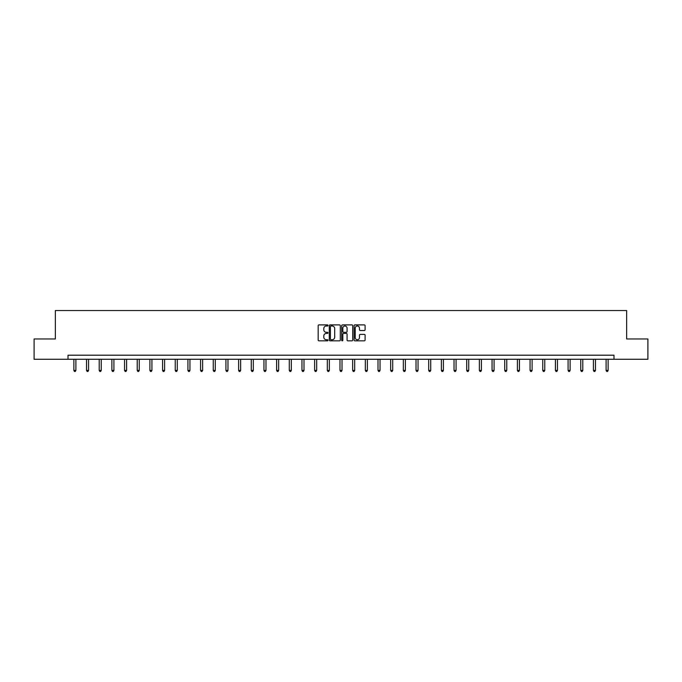 <?xml version="1.0" encoding="UTF-8"?>
<svg xmlns="http://www.w3.org/2000/svg" width="682" height="682" viewBox="0 0 682 682"><rect width="100%" height="100%" fill="white"/><g stroke="black" fill="none" stroke-linecap="round" stroke-linejoin="round"><path stroke-width="1.02" d="M327.999 325.45A0.554 0.554 0 0 0 327.445 324.896L318.971 324.896A0.801 0.801 0 0 0 318.179 325.689L318.179 340.045A0.801 0.801 0 0 0 318.971 340.838L327.445 340.838A0.554 0.554 0 0 0 327.999 340.284A0.554 0.554 0 0 0 327.445 339.73L326.346 339.73A2.549 2.549 0 0 1 323.797 337.172L323.797 335.979A2.549 2.549 0 0 1 326.346 333.43L327.445 333.43A0.554 0.554 0 0 0 327.999 332.867A0.554 0.554 0 0 0 327.445 332.313L326.346 332.313A2.549 2.549 0 0 1 323.797 329.756L323.797 328.562A2.549 2.549 0 0 1 326.346 326.013L327.445 326.013A0.554 0.554 0 0 0 327.999 325.45M364.299 330.514A0.801 0.801 0 0 0 365.1 329.721L365.1 325.689A0.801 0.801 0 0 0 364.299 324.896L354.896 324.896A0.801 0.801 0 0 0 354.094 325.689L354.094 340.045A0.801 0.801 0 0 0 354.896 340.838L364.299 340.838A0.801 0.801 0 0 0 365.1 340.045L365.1 335.177A0.801 0.801 0 0 0 364.299 334.385L360.275 334.385A0.801 0.801 0 0 0 359.482 335.177L359.482 337.59A2.131 2.131 0 0 1 357.342 339.73A2.131 2.131 0 0 1 355.211 337.59L355.211 328.144A2.131 2.131 0 0 1 357.342 326.013A2.131 2.131 0 0 1 359.482 328.144L359.482 329.721A0.801 0.801 0 0 0 360.275 330.514L364.299 330.514M68.012 359.269L34.1 359.269L34.1 338.963L55.344 338.963L55.344 310.532L626.656 310.532L626.656 338.963L647.9 338.963L647.9 359.269L613.988 359.269L613.988 355.211L68.012 355.211L68.012 359.269L613.988 359.269M340.301 325.689A0.801 0.801 0 0 0 339.508 324.896L330.097 324.896A0.801 0.801 0 0 0 329.295 325.689L329.295 340.045A0.801 0.801 0 0 0 330.097 340.838L339.508 340.838A0.801 0.801 0 0 0 340.301 340.045L340.301 325.689M342.492 324.896L351.903 324.896A0.801 0.801 0 0 1 352.705 325.689L352.705 340.045A0.801 0.801 0 0 1 351.903 340.838L347.88 340.838A0.801 0.801 0 0 1 347.078 340.045L347.078 334.223A0.801 0.801 0 0 0 346.286 333.43L343.609 333.43A0.801 0.801 0 0 0 342.816 334.223L342.816 340.284A0.554 0.554 0 0 1 342.253 340.838A0.554 0.554 0 0 1 341.699 340.284L341.699 325.689A0.801 0.801 0 0 1 342.492 324.896M330.975 326.013A0.554 0.554 0 0 0 330.412 326.567L330.412 339.167A0.554 0.554 0 0 0 330.975 339.73L332.125 339.73A2.549 2.549 0 0 0 334.683 337.172L334.683 328.562A2.549 2.549 0 0 0 332.125 326.013L330.975 326.013M347.078 328.187A2.131 2.131 0 0 0 344.947 326.047A2.131 2.131 0 0 0 342.816 328.187L342.816 331.512A0.801 0.801 0 0 0 343.609 332.313L346.286 332.313A0.801 0.801 0 0 0 347.078 331.512L347.078 328.187M73.861 359.269L73.861 370.411L75.898 370.411L75.898 359.269M75.898 370.411L75.284 371.468L74.474 371.468L73.861 370.411M86.537 359.269L86.537 370.411L88.566 370.411L88.566 359.269M88.566 370.411L87.961 371.468L87.143 371.468L86.537 370.411M99.205 359.269L99.205 370.411L101.243 370.411L101.243 359.269M101.243 370.411L100.629 371.468L99.819 371.468L99.205 370.411M111.882 359.269L111.882 370.411L113.911 370.411L113.911 359.269M113.911 370.411L113.306 371.468L112.487 371.468L111.882 370.411M124.55 359.269L124.55 370.411L126.588 370.411L126.588 359.269M126.588 370.411L125.974 371.468L125.164 371.468L124.55 370.411M137.227 359.269L137.227 370.411L139.256 370.411L139.256 359.269M139.256 370.411L138.651 371.468L137.832 371.468L137.227 370.411M149.895 359.269L149.895 370.411L151.933 370.411L151.933 359.269M151.933 370.411L151.319 371.468L150.509 371.468L149.895 370.411M162.572 359.269L162.572 370.411L164.601 370.411L164.601 359.269M164.601 370.411L163.995 371.468L163.177 371.468L162.572 370.411M175.24 359.269L175.24 370.411L177.277 370.411L177.277 359.269M177.277 370.411L176.664 371.468L175.854 371.468L175.24 370.411M187.917 359.269L187.917 370.411L189.946 370.411L189.946 359.269M189.946 370.411L189.34 371.468L188.522 371.468L187.917 370.411M200.585 359.269L200.585 370.411L202.622 370.411L202.622 359.269M202.622 370.411L202.008 371.468L201.199 371.468L200.585 370.411M213.261 359.269L213.261 370.411L215.29 370.411L215.29 359.269M215.29 370.411L214.685 371.468L213.867 371.468L213.261 370.411M225.93 359.269L225.93 370.411L227.967 370.411L227.967 359.269M227.967 370.411L227.353 371.468L226.543 371.468L225.93 370.411M238.606 359.269L238.606 370.411L240.635 370.411L240.635 359.269M240.635 370.411L240.03 371.468L239.212 371.468L238.606 370.411M251.274 359.269L251.274 370.411L253.312 370.411L253.312 359.269M253.312 370.411L252.698 371.468L251.888 371.468L251.274 370.411M263.951 359.269L263.951 370.411L265.98 370.411L265.98 359.269M265.98 370.411L265.375 371.468L264.556 371.468L263.951 370.411M276.619 359.269L276.619 370.411L278.657 370.411L278.657 359.269M278.657 370.411L278.043 371.468L277.233 371.468L276.619 370.411M289.296 359.269L289.296 370.411L291.325 370.411L291.325 359.269M291.325 370.411L290.72 371.468L289.901 371.468L289.296 370.411M301.964 359.269L301.964 370.411L304.002 370.411L304.002 359.269M304.002 370.411L303.388 371.468L302.578 371.468L301.964 370.411M314.641 359.269L314.641 370.411L316.67 370.411L316.67 359.269M316.67 370.411L316.064 371.468L315.246 371.468L314.641 370.411M327.309 359.269L327.309 370.411L329.346 370.411L329.346 359.269M329.346 370.411L328.733 371.468L327.923 371.468L327.309 370.411M339.986 359.269L339.986 370.411L342.014 370.411L342.014 359.269M342.014 370.411L341.409 371.468L340.591 371.468L339.986 370.411M352.654 359.269L352.654 370.411L354.691 370.411L354.691 359.269M354.691 370.411L354.077 371.468L353.267 371.468L352.654 370.411M365.33 359.269L365.33 370.411L367.359 370.411L367.359 359.269M367.359 370.411L366.754 371.468L365.936 371.468L365.33 370.411M377.998 359.269L377.998 370.411L380.036 370.411L380.036 359.269M380.036 370.411L379.422 371.468L378.612 371.468L377.998 370.411M390.675 359.269L390.675 370.411L392.704 370.411L392.704 359.269M392.704 370.411L392.099 371.468L391.28 371.468L390.675 370.411M403.343 359.269L403.343 370.411L405.381 370.411L405.381 359.269M405.381 370.411L404.767 371.468L403.957 371.468L403.343 370.411M416.02 359.269L416.02 370.411L418.049 370.411L418.049 359.269M418.049 370.411L417.444 371.468L416.625 371.468L416.02 370.411M428.688 359.269L428.688 370.411L430.726 370.411L430.726 359.269M430.726 370.411L430.112 371.468L429.302 371.468L428.688 370.411M441.365 359.269L441.365 370.411L443.394 370.411L443.394 359.269M443.394 370.411L442.788 371.468L441.97 371.468L441.365 370.411M454.033 359.269L454.033 370.411L456.07 370.411L456.07 359.269M456.07 370.411L455.457 371.468L454.647 371.468L454.033 370.411M466.71 359.269L466.71 370.411L468.739 370.411L468.739 359.269M468.739 370.411L468.133 371.468L467.315 371.468L466.71 370.411M479.378 359.269L479.378 370.411L481.415 370.411L481.415 359.269M481.415 370.411L480.801 371.468L479.992 371.468L479.378 370.411M492.054 359.269L492.054 370.411L494.083 370.411L494.083 359.269M494.083 370.411L493.478 371.468L492.66 371.468L492.054 370.411M504.723 359.269L504.723 370.411L506.76 370.411L506.76 359.269M506.76 370.411L506.146 371.468L505.336 371.468L504.723 370.411M517.399 359.269L517.399 370.411L519.428 370.411L519.428 359.269M519.428 370.411L518.823 371.468L518.005 371.468L517.399 370.411M530.067 359.269L530.067 370.411L532.105 370.411L532.105 359.269M532.105 370.411L531.491 371.468L530.681 371.468L530.067 370.411M542.744 359.269L542.744 370.411L544.773 370.411L544.773 359.269M544.773 370.411L544.168 371.468L543.349 371.468L542.744 370.411M555.412 359.269L555.412 370.411L557.45 370.411L557.45 359.269M557.45 370.411L556.836 371.468L556.026 371.468L555.412 370.411M568.089 359.269L568.089 370.411L570.118 370.411L570.118 359.269M570.118 370.411L569.513 371.468L568.694 371.468L568.089 370.411M580.757 359.269L580.757 370.411L582.795 370.411L582.795 359.269M582.795 370.411L582.181 371.468L581.371 371.468L580.757 370.411M593.434 359.269L593.434 370.411L595.463 370.411L595.463 359.269M595.463 370.411L594.857 371.468L594.039 371.468L593.434 370.411M606.102 359.269L606.102 370.411L608.139 370.411L608.139 359.269M608.139 370.411L607.526 371.468L606.716 371.468L606.102 370.411"/></g></svg>
